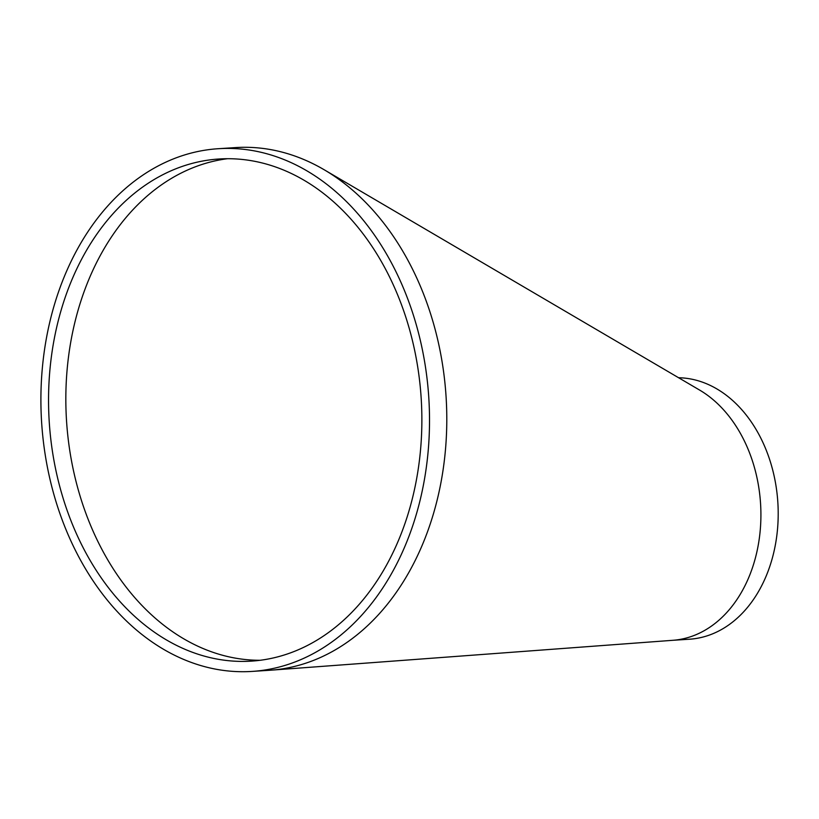 <?xml version="1.0" encoding="UTF-8"?>
<svg xmlns="http://www.w3.org/2000/svg" width="819" height="819" viewBox="0 0 819 819"><rect width="100%" height="100%" fill="white"/><g stroke="black" fill="none" stroke-linecap="round" stroke-linejoin="round"><path stroke-width="1.23" d="M260.196 660.288A251.587 186.343 86.3 0 1 78.644 491.175A251.587 186.343 86.3 0 1 192.813 167.793A251.587 186.343 86.3 0 1 227.498 158.712M218.171 148.72L235.452 147.594A261.896 193.98 86.3 0 1 324.129 169.728L699.59 390.059A130.948 96.99 86.3 0 1 757.217 478.88A130.948 96.99 86.3 0 1 694.829 635.186A130.948 96.99 86.3 0 1 672.931 640.294L270.833 670.188A261.896 193.98 86.3 0 1 269.523 670.28L252.242 671.406A261.896 193.98 86.3 0 1 45.025 453.572A261.896 193.98 86.3 0 1 173.085 159.029A261.896 193.98 86.3 0 1 218.171 148.72A261.896 193.98 86.3 0 1 428.777 397.44A261.896 193.98 86.3 0 1 252.242 671.406M324.129 169.728A261.896 193.98 86.3 0 1 439.393 347.358A261.896 193.98 86.3 0 1 314.609 659.971A261.896 193.98 86.3 0 1 270.833 670.188M678.572 377.733A130.948 96.99 86.3 0 1 778.05 506.306A130.948 96.99 86.3 0 1 689.567 639.209L672.614 640.315M175.532 168.919A251.587 186.343 86.3 0 1 218.837 159.009A251.587 186.343 86.3 0 1 421.161 397.942A251.587 186.343 86.3 0 1 251.576 661.117A251.587 186.343 86.3 0 1 52.508 451.863A251.587 186.343 86.3 0 1 175.532 168.919"/></g></svg>
